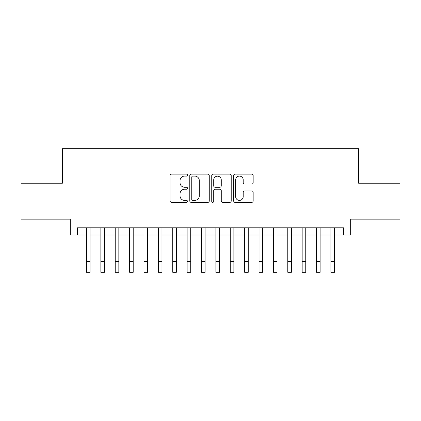<?xml version="1.0" encoding="UTF-8"?>
<svg xmlns="http://www.w3.org/2000/svg" width="421" height="421" viewBox="0 0 421 421"><rect width="100%" height="100%" fill="white"/><g stroke="black" fill="none" stroke-linecap="round" stroke-linejoin="round"><path stroke-width="0.63" d="M187.492 175.12A0.989 0.989 0 0 0 186.503 174.131L171.51 174.131A1.41 1.41 0 0 0 170.1 175.546L170.1 200.949A1.41 1.41 0 0 0 171.51 202.364L186.503 202.364A0.989 0.989 0 0 0 187.492 201.375A0.989 0.989 0 0 0 186.503 200.385L184.566 200.385A4.515 4.515 0 0 1 180.046 195.87L180.046 193.755A4.515 4.515 0 0 1 184.566 189.234L186.503 189.234A0.989 0.989 0 0 0 187.492 188.25A0.989 0.989 0 0 0 186.503 187.261L184.566 187.261A4.515 4.515 0 0 1 180.046 182.746L180.046 180.625A4.515 4.515 0 0 1 184.566 176.11L186.503 176.11A0.989 0.989 0 0 0 187.492 175.12M251.747 184.082A1.41 1.41 0 0 0 253.163 182.672L253.163 175.546A1.41 1.41 0 0 0 251.747 174.131L235.097 174.131A1.41 1.41 0 0 0 233.681 175.546L233.681 200.949A1.41 1.41 0 0 0 235.097 202.364L251.747 202.364A1.41 1.41 0 0 0 253.163 200.949L253.163 192.339A1.41 1.41 0 0 0 251.747 190.929L244.622 190.929A1.41 1.41 0 0 0 243.212 192.339L243.212 196.612A3.773 3.773 0 0 1 239.433 200.385A3.773 3.773 0 0 1 235.66 196.612L235.66 179.883A3.773 3.773 0 0 1 239.433 176.11A3.773 3.773 0 0 1 243.212 179.883L243.212 182.672A1.41 1.41 0 0 0 244.622 184.082L251.747 184.082M77.49 234.981L77.49 227.793L343.51 227.793L343.51 234.981L350.698 234.981L350.698 219.162L399.95 219.162L399.95 183.214L358.608 183.214L358.608 148.702L62.392 148.702L62.392 183.214L21.05 183.214L21.05 219.162L70.302 219.162L70.302 234.981L86.479 234.981M209.263 175.546A1.41 1.41 0 0 0 207.853 174.131L191.197 174.131A1.41 1.41 0 0 0 189.787 175.546L189.787 200.949A1.41 1.41 0 0 0 191.197 202.364L207.853 202.364A1.41 1.41 0 0 0 209.263 200.949L209.263 175.546M213.147 174.131L229.803 174.131A1.41 1.41 0 0 1 231.213 175.546L231.213 200.949A1.41 1.41 0 0 1 229.803 202.364L222.672 202.364A1.41 1.41 0 0 1 221.262 200.949L221.262 190.645A1.41 1.41 0 0 0 219.851 189.234L215.12 189.234A1.41 1.41 0 0 0 213.71 190.645L213.71 201.375A0.989 0.989 0 0 1 212.721 202.364A0.989 0.989 0 0 1 211.737 201.375L211.737 175.546A1.41 1.41 0 0 1 213.147 174.131M90.073 234.981L100.856 234.981M104.45 234.981L115.238 234.981M118.833 234.981L129.615 234.981M133.21 234.981L143.993 234.981M147.592 234.981L158.375 234.981M161.969 234.981L172.752 234.981M176.346 234.981L187.135 234.981M190.729 234.981L201.512 234.981M205.106 234.981L215.894 234.981M219.488 234.981L230.271 234.981M233.865 234.981L244.654 234.981M248.248 234.981L259.031 234.981M262.625 234.981L273.408 234.981M277.007 234.981L287.79 234.981M291.385 234.981L302.167 234.981M305.762 234.981L316.55 234.981M320.144 234.981L330.927 234.981M334.521 234.981L343.51 234.981M192.75 176.11A0.989 0.989 0 0 0 191.765 177.099L191.765 199.396A0.989 0.989 0 0 0 192.75 200.385L194.797 200.385A4.515 4.515 0 0 0 199.312 195.87L199.312 180.625A4.515 4.515 0 0 0 194.797 176.11L192.75 176.11M221.262 179.956A3.773 3.773 0 0 0 217.489 176.178A3.773 3.773 0 0 0 213.71 179.956L213.71 185.85A1.41 1.41 0 0 0 215.12 187.261L219.851 187.261A1.41 1.41 0 0 0 221.262 185.85L221.262 179.956M86.479 261.509L90.073 261.509L90.073 272.298L86.479 272.298L86.479 227.793M90.073 261.509L90.073 227.793M100.856 261.509L104.45 261.509L104.45 272.298L100.856 272.298L100.856 227.793M104.45 261.509L104.45 227.793M115.238 261.509L118.833 261.509L118.833 272.298L115.238 272.298L115.238 227.793M118.833 261.509L118.833 227.793M129.615 261.509L133.21 261.509L133.21 272.298L129.615 272.298L129.615 227.793M133.21 261.509L133.21 227.793M143.993 261.509L147.592 261.509L147.592 272.298L143.993 272.298L143.993 227.793M147.592 261.509L147.592 227.793M158.375 261.509L161.969 261.509L161.969 272.298L158.375 272.298L158.375 227.793M161.969 261.509L161.969 227.793M172.752 261.509L176.346 261.509L176.346 272.298L172.752 272.298L172.752 227.793M176.346 261.509L176.346 227.793M187.135 261.509L190.729 261.509L190.729 272.298L187.135 272.298L187.135 227.793M190.729 261.509L190.729 227.793M201.512 261.509L205.106 261.509L205.106 272.298L201.512 272.298L201.512 227.793M205.106 261.509L205.106 227.793M215.894 261.509L219.488 261.509L219.488 272.298L215.894 272.298L215.894 227.793M219.488 261.509L219.488 227.793M230.271 261.509L233.865 261.509L233.865 272.298L230.271 272.298L230.271 227.793M233.865 261.509L233.865 227.793M244.654 261.509L248.248 261.509L248.248 272.298L244.654 272.298L244.654 227.793M248.248 261.509L248.248 227.793M259.031 261.509L262.625 261.509L262.625 272.298L259.031 272.298L259.031 227.793M262.625 261.509L262.625 227.793M273.408 261.509L277.007 261.509L277.007 272.298L273.408 272.298L273.408 227.793M277.007 261.509L277.007 227.793M287.79 261.509L291.385 261.509L291.385 272.298L287.79 272.298L287.79 227.793M291.385 261.509L291.385 227.793M302.167 261.509L305.762 261.509L305.762 272.298L302.167 272.298L302.167 227.793M305.762 261.509L305.762 227.793M316.55 261.509L320.144 261.509L320.144 272.298L316.55 272.298L316.55 227.793M320.144 261.509L320.144 227.793M330.927 261.509L334.521 261.509L334.521 272.298L330.927 272.298L330.927 227.793M334.521 261.509L334.521 227.793"/></g></svg>
